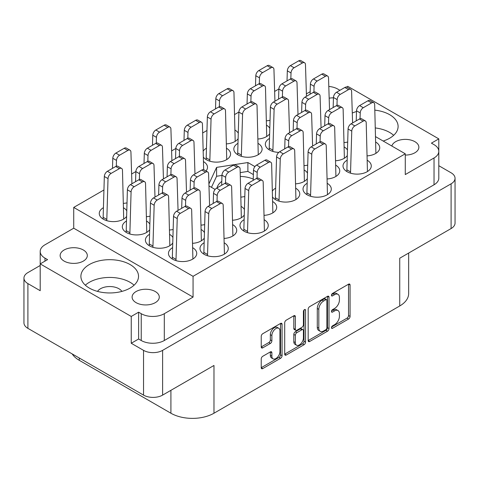 <?xml version="1.0" encoding="UTF-8"?>
<svg xmlns="http://www.w3.org/2000/svg" width="479" height="479" viewBox="0 0 479 479"><rect width="100%" height="100%" fill="white"/><g stroke="black" fill="none" stroke-linecap="round" stroke-linejoin="round"><path stroke-width="0.72" d="M130.084 264.558A28.818 16.639 0 0 0 98.68 260.947A28.818 16.639 0 0 0 80.897 276.317A28.818 16.639 0 0 0 89.334 288.083A28.818 16.639 0 0 0 120.738 291.693A28.818 16.639 0 0 0 138.527 276.317A28.818 16.639 0 0 0 130.084 264.558M134.078 285.197A28.818 16.639 0 0 0 130.084 282.311A28.818 16.639 0 0 0 85.34 285.197M383.164 141.036A28.818 16.639 0 0 0 398.103 126.45A28.818 16.639 0 0 0 389.666 114.691A28.818 16.639 0 0 0 374.841 110.128M356.508 111.541A28.818 16.639 0 0 0 352.287 113.02M393.66 135.329A28.818 16.639 0 0 0 389.666 132.444A28.818 16.639 0 0 0 375.404 127.953M333.45 97.83A13.592 7.85 0 0 0 329.169 98.201M405.276 155.076A13.592 7.85 0 0 0 418.868 147.227A13.592 7.85 0 0 0 414.886 141.676A13.592 7.85 0 0 0 401.043 139.772A13.592 7.85 0 0 0 391.84 146.041M64.114 261.091A13.592 7.85 180 0 1 60.132 255.547A13.592 7.85 180 0 1 68.527 248.296A13.592 7.85 180 0 1 83.334 249.996A13.592 7.85 180 0 1 87.316 255.547A13.592 7.85 180 0 1 78.927 262.797A13.592 7.85 180 0 1 64.114 261.091M121.906 291.394A13.047 7.532 0 0 0 118.936 288.747A13.047 7.532 0 0 0 97.518 291.394M136.084 302.644A13.592 7.85 180 0 1 132.102 297.094A13.592 7.85 180 0 1 140.491 289.843A13.592 7.85 180 0 1 155.304 291.543A13.592 7.85 180 0 1 159.285 297.094A13.592 7.85 180 0 1 150.897 304.345A13.592 7.85 180 0 1 136.084 302.644M278.766 328.277L277.227 327.391A5.712 3.299 120 0 0 274.371 327.672A5.712 3.299 120 0 0 270.336 334.665L271.874 335.551A5.712 3.299 120 0 1 275.91 328.558A5.712 3.299 120 0 1 278.766 328.277A5.712 3.299 120 0 1 279.952 330.893L279.952 351.544A5.712 3.299 120 0 1 277.455 357.292A5.712 3.299 120 0 1 273.054 358.825A5.712 3.299 120 0 1 271.874 356.208L271.874 352.766A2.138 1.233 120 0 0 271.431 351.79A2.138 1.233 120 0 0 270.366 351.897L262.743 356.298A2.138 1.233 120 0 0 261.235 358.909L261.235 367.71A2.138 1.233 120 0 0 261.672 368.686A2.138 1.233 120 0 0 262.743 368.585L280.556 358.298A2.138 1.233 120 0 0 282.065 355.687L282.065 324.313A2.138 1.233 120 0 0 281.622 323.337A2.138 1.233 120 0 0 280.556 323.439L262.743 333.725A2.138 1.233 120 0 0 261.235 336.336L261.235 346.97A2.138 1.233 120 0 0 261.672 347.946A2.138 1.233 120 0 0 262.743 347.844L270.366 343.443A2.138 1.233 120 0 0 271.874 340.826L271.874 335.551M304.476 309.626L305.536 310.236A1.497 0.862 120 0 0 305.225 309.554A1.497 0.862 120 0 0 304.476 309.626A1.497 0.862 120 0 0 303.423 311.458L303.423 324.702A2.138 1.233 120 0 1 301.914 327.319L296.854 330.241A2.138 1.233 120 0 1 295.788 330.342A2.138 1.233 120 0 1 295.345 329.366L295.345 316.643A2.138 1.233 120 0 0 294.902 315.667A2.138 1.233 120 0 0 293.837 315.769L295.345 316.643M103.386 207.7A14.136 8.161 0 0 0 99.267 213.46A14.136 8.161 0 0 0 103.404 219.232A14.136 8.161 0 0 0 126.594 216.394M149.52 234.333A14.136 8.161 0 0 0 145.4 240.099A14.136 8.161 0 0 0 149.538 245.865A14.136 8.161 0 0 0 172.727 243.027M126.456 221.017A14.136 8.161 0 0 0 122.331 226.777A14.136 8.161 0 0 0 126.474 232.549A14.136 8.161 0 0 0 149.658 229.71M244.092 219.687A14.136 8.161 0 0 0 239.973 225.447A14.136 8.161 0 0 0 244.116 231.219A14.136 8.161 0 0 0 259.516 232.986A14.136 8.161 0 0 0 268.246 225.447A14.136 8.161 0 0 0 264.354 219.825M204.114 242.769A14.136 8.161 0 0 0 199.988 248.529A14.136 8.161 0 0 0 204.132 254.301A14.136 8.161 0 0 0 219.538 256.067A14.136 8.161 0 0 0 228.261 248.529A14.136 8.161 0 0 0 224.376 242.907M172.59 247.655A14.136 8.161 0 0 0 168.464 253.415A14.136 8.161 0 0 0 172.608 259.187A14.136 8.161 0 0 0 188.013 260.953A14.136 8.161 0 0 0 196.737 253.415A14.136 8.161 0 0 0 192.845 247.793M347.125 160.202A14.136 8.161 0 0 0 343.006 165.962A14.136 8.161 0 0 0 347.143 171.733A14.136 8.161 0 0 0 362.549 173.5A14.136 8.161 0 0 0 371.279 165.962A14.136 8.161 0 0 0 367.387 160.339M307.147 183.283A14.136 8.161 0 0 0 303.021 189.043A14.136 8.161 0 0 0 307.165 194.815A14.136 8.161 0 0 0 322.571 196.588A14.136 8.161 0 0 0 331.294 189.043A14.136 8.161 0 0 0 327.402 183.421M269.467 138.449A14.136 8.161 0 0 0 265.348 144.209A14.136 8.161 0 0 0 269.485 149.981A14.136 8.161 0 0 0 278.814 152.364M206.419 148.215A14.136 8.161 0 0 0 203.276 150.987M203.473 157.238A14.136 8.161 0 0 0 206.437 159.746A14.136 8.161 0 0 0 221.843 161.513A14.136 8.161 0 0 0 230.567 153.975A14.136 8.161 0 0 0 226.681 148.352M275.623 188.169A14.136 8.161 0 0 0 272.479 190.941M272.677 197.186A14.136 8.161 0 0 0 275.641 199.701A14.136 8.161 0 0 0 291.046 201.467A14.136 8.161 0 0 0 299.77 193.929A14.136 8.161 0 0 0 295.878 188.307M237.943 143.335A14.136 8.161 0 0 0 233.824 149.095A14.136 8.161 0 0 0 237.961 154.861A14.136 8.161 0 0 0 253.367 156.633A14.136 8.161 0 0 0 262.097 149.095A14.136 8.161 0 0 0 258.205 143.472M253.229 179.11A22.615 13.059 0 0 0 240.35 176.44M221.783 181.373A22.615 13.059 0 0 0 217.053 187.888M131.24 343.263L131.24 316.451L138.623 312.188L138.623 339L131.24 343.263L143.544 350.365A13.484 7.784 0 0 0 162.609 350.365L451.098 183.81A13.484 7.784 0 0 0 455.05 178.302A13.484 7.784 0 0 0 451.098 172.799L438.806 165.704M438.8 150.981L438.8 138.88L347.76 86.322L346.461 87.07M40.194 265.492L27.902 272.593A13.484 7.784 0 0 0 23.95 278.095A13.484 7.784 0 0 0 27.902 283.598L40.2 290.705L40.2 263.893L131.24 316.451M308.177 309.236L308.177 340.611A2.138 1.233 120 0 0 308.62 341.587A2.138 1.233 120 0 0 309.685 341.479L327.498 331.199A2.138 1.233 120 0 0 329.007 328.582L329.007 297.208A2.138 1.233 120 0 0 328.564 296.232A2.138 1.233 120 0 0 327.498 296.339L309.685 306.62A2.138 1.233 120 0 0 308.177 309.236M334.593 324.66L332.516 325.858A1.497 0.862 120 0 0 331.54 327.175A1.497 0.862 120 0 0 331.767 328.372A1.497 0.862 120 0 0 332.516 328.301L348.556 319.038A2.138 1.233 120 0 0 350.065 316.427L350.065 285.053A2.138 1.233 120 0 0 349.622 284.077A2.138 1.233 120 0 0 348.556 284.179L332.516 293.441A1.497 0.862 120 0 0 331.54 294.759A1.497 0.862 120 0 0 331.767 295.956A1.497 0.862 120 0 0 332.516 295.878L334.593 294.681A6.832 3.946 120 0 1 338.006 294.346A6.832 3.946 120 0 1 339.419 297.471L339.419 300.088A6.832 3.946 120 0 1 334.593 308.452L332.516 309.65A1.497 0.862 120 0 0 331.54 310.967A1.497 0.862 120 0 0 331.767 312.164A1.497 0.862 120 0 0 332.516 312.092L334.593 310.889A6.832 3.946 120 0 1 338.006 310.554A6.832 3.946 120 0 1 339.419 313.679L339.419 316.296A6.832 3.946 120 0 1 334.593 324.66M284.706 354.131L302.488 343.862L304.027 344.748A2.138 1.233 120 0 0 305.536 342.132L305.536 310.236M304.027 344.748L286.214 355.035A2.138 1.233 120 0 1 285.149 355.137A2.138 1.233 120 0 1 284.706 354.161L284.706 322.786A2.138 1.233 120 0 1 286.214 320.176L293.837 315.769M162.609 350.365L162.609 395.115L213.975 365.459L213.975 413.227L399.737 305.973L399.737 258.211L451.098 228.555L451.098 183.81M79.263 358.005L79.263 360.31L170.913 413.227L170.913 390.319M79.263 360.31A30.446 17.579 180 0 1 72.197 353.927M408.659 253.062L408.659 293.543A30.446 17.579 180 0 1 399.737 305.973M213.975 413.227A30.446 17.579 180 0 1 170.913 413.227M162.609 395.115A13.484 7.784 180 0 1 143.544 395.115L27.902 328.349A13.484 7.784 180 0 1 23.95 322.846L23.95 278.095M266.522 120.798A14.136 8.161 0 0 0 270.018 120.295M304.201 165.632A14.136 8.161 0 0 0 307.692 165.129M344.179 142.55A14.136 8.161 0 0 0 347.676 142.047M226.537 143.88A14.136 8.161 0 0 0 238.081 138.706M238.255 133.108A14.136 8.161 0 0 0 235.135 130.15M258.067 139A14.136 8.161 0 0 0 269.611 133.821M269.779 128.228A14.136 8.161 0 0 0 266.665 125.27M327.265 178.948A14.136 8.161 0 0 0 339.755 170.847A14.136 8.161 0 0 0 335.863 165.225M295.741 183.834A14.136 8.161 0 0 0 307.284 178.661M307.452 173.063A14.136 8.161 0 0 0 304.339 170.105M335.725 160.746A14.136 8.161 0 0 0 347.269 155.573M347.437 149.981A14.136 8.161 0 0 0 344.323 147.023M367.249 155.867A14.136 8.161 0 0 0 379.733 147.76A14.136 8.161 0 0 0 375.847 142.137M192.708 243.32A14.136 8.161 0 0 0 204.252 238.147M204.419 232.549A14.136 8.161 0 0 0 201.306 229.591M232.692 220.232A14.136 8.161 0 0 0 244.236 215.059M244.404 209.467A14.136 8.161 0 0 0 241.29 206.509M224.232 238.434A14.136 8.161 0 0 0 236.722 230.327A14.136 8.161 0 0 0 232.83 224.705M149.831 224.112A14.136 8.161 0 0 0 146.712 221.154M205.982 170.973A14.136 8.161 0 0 0 207.503 167.291A14.136 8.161 0 0 0 203.611 161.668M264.216 215.352A14.136 8.161 0 0 0 276.7 207.245A14.136 8.161 0 0 0 272.814 201.623M169.644 229.998A14.136 8.161 0 0 0 173.135 229.495M146.574 216.682A14.136 8.161 0 0 0 150.071 216.179M172.895 237.434A14.136 8.161 0 0 0 169.782 234.476M201.168 225.118A14.136 8.161 0 0 0 204.659 224.615M123.51 203.365A14.136 8.161 0 0 0 127.001 202.862M126.761 210.796A14.136 8.161 0 0 0 123.648 207.838M375.674 136.707L405.276 153.795L405.276 174.572L434.034 157.968A16.31 9.418 0 0 0 438.806 151.31A16.31 9.418 0 0 0 434.034 144.652L431.417 143.143L438.8 138.88M339.916 90.315L337.767 89.076A16.31 9.418 0 0 0 328.804 86.436M240.997 197.15L244.793 196.558M208.964 185.888L215.113 189.439M254.906 166.596L247.882 162.543L216.592 167.387L208.904 183.954M278.874 88.986L274.629 91.429M238.889 112.068L234.65 114.517M206.952 130.504L202.713 132.952M175.841 148.466L171.596 150.915M135.856 171.554L131.617 174.003M103.919 189.989L73.724 207.425L73.724 228.202L44.966 244.799A16.31 9.418 0 0 0 40.194 251.463A16.31 9.418 0 0 0 44.966 258.121L47.583 259.63L40.2 263.893M405.276 153.795L193.061 276.317L73.724 207.425M338.006 310.554L336.468 309.668A6.832 3.946 120 0 0 333.055 310.003L334.593 310.889M331.576 310.859L333.055 310.003M338.006 294.346L336.468 293.453A6.832 3.946 120 0 0 333.055 293.795L334.593 294.681M331.576 294.645L333.055 293.795M331.576 327.067L347.018 318.152A2.138 1.233 120 0 0 348.526 315.535L348.526 284.197M308.177 340.575L325.959 330.306A2.138 1.233 120 0 0 327.468 327.696L327.468 296.351M325.84 329.714A1.497 0.862 120 0 0 326.894 327.887L326.894 300.345A1.497 0.862 120 0 0 326.582 299.662A1.497 0.862 120 0 0 325.84 299.734L323.648 300.998A6.832 3.946 120 0 0 318.816 309.368L318.816 328.193A6.832 3.946 120 0 0 320.235 331.318A6.832 3.946 120 0 0 323.648 330.977L325.84 329.714M326.582 299.662L325.043 298.776A1.497 0.862 120 0 0 324.301 298.848L325.84 299.734M320.235 331.318L318.697 330.432A6.832 3.946 120 0 1 317.278 327.301L317.278 308.476A6.832 3.946 120 0 1 322.11 300.111L324.301 298.848M293.807 315.787L293.807 328.48A2.138 1.233 120 0 0 294.25 329.456L295.788 330.342M303.997 310.039L303.997 341.246L305.536 342.132M295.345 342.569A5.712 3.299 120 0 0 296.531 345.185A5.712 3.299 120 0 0 300.932 343.653A5.712 3.299 120 0 0 303.423 337.905L303.423 330.63A2.138 1.233 120 0 0 302.979 329.654A2.138 1.233 120 0 0 301.914 329.762L296.854 332.677A2.138 1.233 120 0 0 295.345 335.294L295.345 342.569L293.807 341.683A5.712 3.299 120 0 0 294.992 344.293L296.531 345.185M302.979 329.654L301.441 328.768A2.138 1.233 120 0 0 300.375 328.869L301.914 329.762M293.807 341.683L293.807 334.408A2.138 1.233 120 0 1 295.315 331.791L300.375 328.869M302.488 343.862A2.138 1.233 120 0 0 303.997 341.246M273.054 358.825L271.521 357.933A5.712 3.299 120 0 1 270.336 355.322L270.336 351.909M261.235 346.94L268.827 342.551A2.138 1.233 120 0 0 270.336 339.94L270.336 334.665M261.235 367.68L279.017 357.412A2.138 1.233 120 0 0 280.526 354.795L280.526 323.457M138.623 339L141.233 340.509L141.233 313.697A16.31 9.418 0 0 0 164.303 313.697L164.303 340.509A16.31 9.418 180 0 1 141.233 340.509M138.623 312.188L141.233 313.697M193.061 276.317L193.061 297.094L164.303 313.697M438.806 151.31L438.806 178.128A16.31 9.418 180 0 1 434.034 184.786L164.303 340.509M306.386 93.872L310.164 91.693M40.2 278.604A16.31 9.418 180 0 1 40.194 278.275L40.194 251.463M193.061 297.094L73.724 228.202M455.05 178.302L455.05 223.052A13.484 7.784 180 0 1 451.098 228.555M221.963 175.434L216.592 176.266L211.461 187.325M216.592 176.266L216.592 167.387M253.367 174.59L247.882 171.422L240.23 172.608M247.882 171.422L247.882 162.543M172.296 259.001L173.53 216.442A4.347 2.509 -60 0 1 176.601 211.239L184.906 206.449A4.347 2.509 -60 0 1 187.085 206.233L190.774 208.359A4.347 2.509 -60 0 1 191.672 210.227L192.905 259.001M175.991 260.624L177.224 218.574A4.347 2.509 -60 0 1 180.296 213.371L188.6 208.575A4.347 2.509 -60 0 1 190.774 208.359M172.296 257.229L175.991 259.361M255.499 85.783L255.804 75.718A4.347 2.509 -60 0 1 258.876 70.521L267.18 65.725A4.347 2.509 -60 0 1 269.354 65.509L273.048 67.641A4.347 2.509 -60 0 1 273.946 69.503L274.934 101.201M259.319 83.645L259.492 77.849A4.347 2.509 -60 0 1 262.57 72.646L270.869 67.856A4.347 2.509 -60 0 1 273.048 67.641M293.172 130.623L293.477 120.552A4.347 2.509 -60 0 1 296.555 115.355L304.854 110.559A4.347 2.509 -60 0 1 307.033 110.344L310.721 112.475A4.347 2.509 -60 0 1 311.619 114.343L312.613 146.035M296.992 128.486L297.172 122.684A4.347 2.509 -60 0 1 300.243 117.487L308.548 112.691A4.347 2.509 -60 0 1 310.721 112.475M333.156 107.535L333.462 97.471A4.347 2.509 -60 0 1 336.533 92.267L344.838 87.477A4.347 2.509 -60 0 1 347.012 87.262L350.706 89.393A4.347 2.509 -60 0 1 351.604 91.255L352.598 122.953M336.976 105.398L337.15 99.602A4.347 2.509 -60 0 1 340.228 94.399L348.532 89.609A4.347 2.509 -60 0 1 350.706 89.393M215.514 108.871L215.819 98.8A4.347 2.509 -60 0 1 218.891 93.603L227.196 88.807A4.347 2.509 -60 0 1 229.375 88.591L233.063 90.723A4.347 2.509 -60 0 1 233.962 92.591L235.195 141.365M219.334 106.733L219.508 100.931A4.347 2.509 -60 0 1 222.585 95.734L230.89 90.938A4.347 2.509 -60 0 1 233.063 90.723M278.562 99.105L278.868 89.034A4.347 2.509 -60 0 1 281.945 83.837L290.25 79.041A4.347 2.509 -60 0 1 292.424 78.825L296.112 80.957A4.347 2.509 -60 0 1 297.01 82.825L298.004 114.517M282.382 96.968L282.562 91.166A4.347 2.509 -60 0 1 285.634 85.969L293.938 81.173A4.347 2.509 -60 0 1 296.112 80.957M237.656 154.681L238.889 112.122A4.347 2.509 -60 0 1 241.961 106.919L250.266 102.123A4.347 2.509 -60 0 1 252.439 101.907L256.127 104.039A4.347 2.509 -60 0 1 257.031 105.907L258.259 154.681M241.344 156.304L242.578 114.247A4.347 2.509 -60 0 1 245.649 109.05L253.954 104.254A4.347 2.509 -60 0 1 256.127 104.039M237.656 152.909L241.344 155.04M301.632 112.421L301.938 102.35A4.347 2.509 -60 0 1 305.009 97.153L313.314 92.357A4.347 2.509 -60 0 1 315.487 92.142L319.182 94.273A4.347 2.509 -60 0 1 320.08 96.141L321.068 127.833M305.452 110.284L305.626 104.482A4.347 2.509 -60 0 1 308.704 99.285L317.002 94.489A4.347 2.509 -60 0 1 319.182 94.273M275.329 199.515L276.563 156.956A4.347 2.509 -60 0 1 279.634 151.753L287.939 146.963A4.347 2.509 -60 0 1 290.118 146.748L293.807 148.879A4.347 2.509 -60 0 1 294.705 150.741L295.938 199.515M279.023 201.144L280.251 159.088A4.347 2.509 -60 0 1 283.329 153.885L291.633 149.089A4.347 2.509 -60 0 1 293.807 148.879M275.329 197.743L279.023 199.875M247.038 103.985L247.344 93.92A4.347 2.509 -60 0 1 250.421 88.717L258.72 83.927A4.347 2.509 -60 0 1 260.899 83.711L264.588 85.837A4.347 2.509 -60 0 1 265.486 87.705L266.719 136.479M250.858 101.847L251.038 96.051A4.347 2.509 -60 0 1 254.109 90.848L262.414 86.052A4.347 2.509 -60 0 1 264.588 85.837M206.132 159.561L207.359 117.002A4.347 2.509 -60 0 1 210.437 111.805L218.741 107.009A4.347 2.509 -60 0 1 220.915 106.793L224.603 108.925A4.347 2.509 -60 0 1 225.501 110.793L226.735 159.561M209.82 161.189L211.053 119.133A4.347 2.509 -60 0 1 214.125 113.936L222.43 109.14A4.347 2.509 -60 0 1 224.603 108.925M206.132 157.795L209.82 159.926M310.093 94.219L310.392 84.154A4.347 2.509 -60 0 1 313.47 78.951L321.774 74.155A4.347 2.509 -60 0 1 323.948 73.946L327.636 76.071A4.347 2.509 -60 0 1 328.534 77.939L329.528 109.631M313.913 92.082L314.086 86.286A4.347 2.509 -60 0 1 317.158 81.083L325.463 76.287A4.347 2.509 -60 0 1 327.636 76.071M269.18 149.795L270.413 107.236A4.347 2.509 -60 0 1 273.485 102.039L281.79 97.243A4.347 2.509 -60 0 1 283.963 97.027L287.657 99.159A4.347 2.509 -60 0 1 288.556 101.021L289.544 132.719M272.868 151.424L274.102 109.368A4.347 2.509 -60 0 1 277.173 104.165L285.478 99.375A4.347 2.509 -60 0 1 287.657 99.159M269.18 148.029L272.868 150.161M316.242 143.94L316.547 133.869A4.347 2.509 -60 0 1 319.619 128.671L327.923 123.875A4.347 2.509 -60 0 1 330.097 123.66L333.791 125.791A4.347 2.509 -60 0 1 334.689 127.659L335.923 176.434M320.062 141.802L320.235 136A4.347 2.509 -60 0 1 323.307 130.803L331.612 126.007A4.347 2.509 -60 0 1 333.791 125.791M284.718 148.819L285.023 138.754A4.347 2.509 -60 0 1 288.095 133.557L296.399 128.761A4.347 2.509 -60 0 1 298.573 128.546L302.261 130.677A4.347 2.509 -60 0 1 303.165 132.539L304.393 181.313M288.538 146.682L288.711 140.886A4.347 2.509 -60 0 1 291.783 135.683L300.088 130.893A4.347 2.509 -60 0 1 302.261 130.677M324.702 125.737L325.001 115.673A4.347 2.509 -60 0 1 328.079 110.469L336.384 105.679A4.347 2.509 -60 0 1 338.557 105.464L342.245 107.589A4.347 2.509 -60 0 1 343.144 109.457L344.377 158.232M328.516 123.6L328.696 117.804A4.347 2.509 -60 0 1 331.767 112.601L340.072 107.805A4.347 2.509 -60 0 1 342.245 107.589M306.853 194.636L308.087 152.071A4.347 2.509 -60 0 1 311.158 146.873L319.463 142.077A4.347 2.509 -60 0 1 321.643 141.862L325.331 143.993A4.347 2.509 -60 0 1 326.229 145.861L327.462 194.636M310.548 196.258L311.781 154.202A4.347 2.509 -60 0 1 314.853 149.005L323.157 144.209A4.347 2.509 -60 0 1 325.331 143.993M306.853 192.863L310.548 194.995M346.838 171.548L348.071 128.989A4.347 2.509 -60 0 1 351.143 123.786L359.448 118.996A4.347 2.509 -60 0 1 361.621 118.78L365.315 120.912A4.347 2.509 -60 0 1 366.213 122.774L367.447 171.548M350.526 173.176L351.76 131.12A4.347 2.509 -60 0 1 354.837 125.917L363.136 121.127A4.347 2.509 -60 0 1 365.315 120.912M346.838 169.782L350.526 171.907M356.226 120.858L356.526 110.787A4.347 2.509 -60 0 1 359.603 105.59L367.908 100.794A4.347 2.509 -60 0 1 370.081 100.578L373.77 102.71A4.347 2.509 -60 0 1 374.668 104.578L375.901 153.346M360.046 118.72L360.22 112.918A4.347 2.509 -60 0 1 363.292 107.721L371.596 102.925A4.347 2.509 -60 0 1 373.77 102.71M287.023 80.903L287.328 70.832A4.347 2.509 -60 0 1 290.4 65.635L298.704 60.839A4.347 2.509 -60 0 1 300.878 60.623L304.572 62.755A4.347 2.509 -60 0 1 305.47 64.623L306.464 96.315M290.843 78.766L291.016 72.964A4.347 2.509 -60 0 1 294.094 67.767L302.399 62.971A4.347 2.509 -60 0 1 304.572 62.755M203.82 254.115L205.054 211.556A4.347 2.509 -60 0 1 208.131 206.359L216.43 201.563A4.347 2.509 -60 0 1 218.61 201.348L222.298 203.479A4.347 2.509 -60 0 1 223.196 205.347L224.429 254.115M207.515 255.744L208.748 213.688A4.347 2.509 -60 0 1 211.82 208.491L220.124 203.695A4.347 2.509 -60 0 1 222.298 203.479M203.82 252.349L207.515 254.481M243.805 231.034L245.038 188.475A4.347 2.509 -60 0 1 248.11 183.271L256.415 178.481A4.347 2.509 -60 0 1 258.588 178.266L262.282 180.397A4.347 2.509 -60 0 1 263.181 182.259L264.414 231.034M247.499 232.662L248.727 190.606A4.347 2.509 -60 0 1 251.804 185.403L260.109 180.613A4.347 2.509 -60 0 1 262.282 180.397M243.805 229.261L247.499 231.393M181.685 208.305L181.99 198.24A4.347 2.509 -60 0 1 185.062 193.037L193.366 188.247A4.347 2.509 -60 0 1 195.54 188.031L199.234 190.163A4.347 2.509 -60 0 1 200.132 192.025L201.366 240.799M185.505 206.168L185.678 200.372A4.347 2.509 -60 0 1 188.75 195.169L197.055 190.379A4.347 2.509 -60 0 1 199.234 190.163M221.669 185.223L221.969 175.158A4.347 2.509 -60 0 1 225.046 169.955L233.351 165.159A4.347 2.509 -60 0 1 235.524 164.944L239.213 167.075A4.347 2.509 -60 0 1 240.111 168.943L241.344 217.717M225.489 183.086L225.663 177.284A4.347 2.509 -60 0 1 228.734 172.087L237.039 167.291A4.347 2.509 -60 0 1 239.213 167.075M213.209 203.425L213.514 193.354A4.347 2.509 -60 0 1 216.586 188.157L224.891 183.361A4.347 2.509 -60 0 1 227.064 183.146L230.758 185.277A4.347 2.509 -60 0 1 231.656 187.145L232.89 235.919M217.029 201.288L217.203 195.486A4.347 2.509 -60 0 1 220.28 190.289L228.579 185.493A4.347 2.509 -60 0 1 230.758 185.277M167.075 176.787L167.381 166.722A4.347 2.509 -60 0 1 170.452 161.519L178.757 156.729A4.347 2.509 -60 0 1 180.93 156.513L184.625 158.645A4.347 2.509 -60 0 1 185.523 160.507L186.511 192.205M170.895 174.649L171.069 168.853A4.347 2.509 -60 0 1 174.146 163.65L182.445 158.86A4.347 2.509 -60 0 1 184.625 158.645M126.163 232.369L127.396 189.804A4.347 2.509 -60 0 1 130.468 184.607L138.772 179.811A4.347 2.509 -60 0 1 140.952 179.595L144.64 181.727A4.347 2.509 -60 0 1 145.538 183.595L146.772 232.369M129.857 233.992L131.084 191.935A4.347 2.509 -60 0 1 134.162 186.738L142.467 181.942A4.347 2.509 -60 0 1 144.64 181.727M126.163 230.597L129.857 232.728M183.99 140.389L184.295 130.318A4.347 2.509 -60 0 1 187.367 125.121L195.672 120.325A4.347 2.509 -60 0 1 197.845 120.109L201.539 122.241A4.347 2.509 -60 0 1 202.437 124.109L203.671 169.692M187.81 138.251L187.984 132.449A4.347 2.509 -60 0 1 191.061 127.252L199.366 122.456A4.347 2.509 -60 0 1 201.539 122.241M144.005 163.471L144.311 153.406A4.347 2.509 -60 0 1 147.388 148.203L155.693 143.407A4.347 2.509 -60 0 1 157.866 143.197L161.555 145.323A4.347 2.509 -60 0 1 162.453 147.191L163.447 178.883M147.825 161.333L148.005 155.537A4.347 2.509 -60 0 1 151.077 150.334L159.381 145.538A4.347 2.509 -60 0 1 161.555 145.323M253.193 180.344L253.499 170.273A4.347 2.509 -60 0 1 256.57 165.075L264.875 160.279A4.347 2.509 -60 0 1 267.048 160.064L270.737 162.195A4.347 2.509 -60 0 1 271.641 164.058L272.868 212.832M257.013 178.2L257.187 172.404A4.347 2.509 -60 0 1 260.259 167.201L268.563 162.411A4.347 2.509 -60 0 1 270.737 162.195M158.615 194.989L158.92 184.924A4.347 2.509 -60 0 1 161.998 179.721L170.296 174.925A4.347 2.509 -60 0 1 172.476 174.715L176.164 176.841A4.347 2.509 -60 0 1 177.062 178.709L178.056 210.401M162.435 192.851L162.615 187.055A4.347 2.509 -60 0 1 165.686 181.852L173.991 177.056A4.347 2.509 -60 0 1 176.164 176.841M175.536 158.591L175.835 148.52A4.347 2.509 -60 0 1 178.912 143.323L187.217 138.527A4.347 2.509 -60 0 1 189.391 138.311L193.079 140.443A4.347 2.509 -60 0 1 193.977 142.311L194.971 174.003M179.356 156.453L179.529 150.651A4.347 2.509 -60 0 1 182.601 145.454L190.905 140.658A4.347 2.509 -60 0 1 193.079 140.443M135.551 181.673L135.856 171.602A4.347 2.509 -60 0 1 138.928 166.405L147.233 161.609A4.347 2.509 -60 0 1 149.406 161.393L153.1 163.525A4.347 2.509 -60 0 1 153.999 165.393L154.986 197.085M139.371 179.535L139.545 173.733A4.347 2.509 -60 0 1 142.616 168.536L150.921 163.74A4.347 2.509 -60 0 1 153.1 163.525M152.466 145.269L152.771 135.204A4.347 2.509 -60 0 1 155.843 130.001L164.147 125.211A4.347 2.509 -60 0 1 166.321 124.995L170.015 127.127A4.347 2.509 -60 0 1 170.913 128.989L171.907 160.681M156.286 143.131L156.459 137.335A4.347 2.509 -60 0 1 159.537 132.132L167.842 127.342A4.347 2.509 -60 0 1 170.015 127.127M149.232 245.685L150.466 203.12A4.347 2.509 -60 0 1 153.537 197.923L161.842 193.127A4.347 2.509 -60 0 1 164.016 192.911L167.704 195.043A4.347 2.509 -60 0 1 168.608 196.911L169.835 245.685M152.921 247.308L154.154 205.252A4.347 2.509 -60 0 1 157.226 200.054L165.53 195.258A4.347 2.509 -60 0 1 167.704 195.043M149.232 243.913L152.921 246.044M190.145 190.109L190.444 180.038A4.347 2.509 -60 0 1 193.522 174.841L201.827 170.045A4.347 2.509 -60 0 1 204 169.829L207.688 171.961A4.347 2.509 -60 0 1 208.587 173.829L209.58 205.521M193.959 187.972L194.139 182.17A4.347 2.509 -60 0 1 197.21 176.973L205.515 172.177A4.347 2.509 -60 0 1 207.688 171.961M112.481 168.357L112.787 158.286A4.347 2.509 -60 0 1 115.864 153.088L124.163 148.292A4.347 2.509 -60 0 1 126.342 148.077L130.031 150.208A4.347 2.509 -60 0 1 130.929 152.077L131.923 183.768M116.301 166.219L116.481 160.417A4.347 2.509 -60 0 1 119.552 155.22L127.857 150.424A4.347 2.509 -60 0 1 130.031 150.208M103.099 219.047L104.332 176.488A4.347 2.509 -60 0 1 107.404 171.29L115.708 166.494A4.347 2.509 -60 0 1 117.882 166.279L121.57 168.41A4.347 2.509 -60 0 1 122.474 170.273L123.702 219.047M106.787 220.675L108.02 178.619A4.347 2.509 -60 0 1 111.092 173.416L119.397 168.626A4.347 2.509 -60 0 1 121.57 168.41M103.099 217.28L106.787 219.412M143.544 395.115L143.544 350.365M27.902 283.598L27.902 328.349M331.462 311.482L332.516 312.092M331.462 295.268L332.516 295.878M348.556 284.179L350.065 285.053M348.526 315.535L350.065 316.427M347.018 318.152L348.556 319.038M331.462 327.69L332.516 328.301M327.498 296.339L329.007 297.208M327.468 327.696L329.007 328.582M325.959 330.306L327.498 331.199M308.177 340.611L309.685 341.479M322.11 300.111L323.648 300.998M317.278 308.476L318.816 309.368M317.278 327.301L318.816 328.193M284.706 354.161L286.214 355.035M293.807 328.48L295.345 329.366M295.315 331.791L296.854 332.677M293.807 334.408L295.345 335.294M270.366 351.897L271.874 352.766M270.336 355.322L271.874 356.208M270.336 339.94L271.874 340.826M268.827 342.551L270.366 343.443M261.235 346.97L262.743 347.844M280.55 323.439L282.065 324.313M280.526 354.795L282.065 355.687M279.017 357.412L280.556 358.298M261.235 367.71L262.743 368.585M434.034 184.786L434.034 157.968M44.966 258.121L44.966 261.139M176.601 211.239L180.296 213.371M173.53 216.442L177.224 218.574M184.906 206.449L188.6 208.575M258.876 70.521L262.57 72.646M255.804 75.718L259.492 77.849M267.18 65.725L270.869 67.856M296.555 115.355L300.243 117.487M293.477 120.552L297.172 122.684M304.854 110.559L308.548 112.691M336.533 92.267L340.228 94.399M333.462 97.471L337.15 99.602M344.838 87.477L348.532 89.609M218.891 93.603L222.585 95.734M215.819 98.8L219.508 100.931M227.196 88.807L230.89 90.938M281.945 83.837L285.634 85.969M278.868 89.034L282.562 91.166M290.25 79.041L293.938 81.173M241.961 106.919L245.649 109.05M238.889 112.122L242.578 114.247M250.266 102.123L253.954 104.254M305.009 97.153L308.704 99.285M301.938 102.35L305.626 104.482M313.314 92.357L317.002 94.489M279.634 151.753L283.329 153.885M276.563 156.956L280.251 159.088M287.939 146.963L291.633 149.089M250.421 88.717L254.109 90.848M247.344 93.92L251.038 96.051M258.72 83.927L262.414 86.052M210.437 111.805L214.125 113.936M207.359 117.002L211.053 119.133M218.741 107.009L222.43 109.14M313.47 78.951L317.158 81.083M310.392 84.154L314.086 86.286M321.774 74.155L325.463 76.287M273.485 102.039L277.173 104.165M270.413 107.236L274.102 109.368M281.79 97.243L285.478 99.375M319.619 128.671L323.307 130.803M316.547 133.869L320.235 136M327.923 123.875L331.612 126.007M288.095 133.557L291.783 135.683M285.023 138.754L288.711 140.886M296.399 128.761L300.088 130.893M328.079 110.469L331.767 112.601M325.001 115.673L328.696 117.804M336.384 105.679L340.072 107.805M311.158 146.873L314.853 149.005M308.087 152.071L311.781 154.202M319.463 142.077L323.157 144.209M351.143 123.786L354.837 125.917M348.071 128.989L351.76 131.12M359.448 118.996L363.136 121.127M359.603 105.59L363.292 107.721M356.526 110.787L360.22 112.918M367.908 100.794L371.596 102.925M290.4 65.635L294.094 67.767M287.328 70.832L291.016 72.964M298.704 60.839L302.399 62.971M208.131 206.359L211.82 208.491M205.054 211.556L208.748 213.688M216.43 201.563L220.124 203.695M248.11 183.271L251.804 185.403M245.038 188.475L248.727 190.606M256.415 178.481L260.109 180.613M185.062 193.037L188.75 195.169M181.99 198.24L185.678 200.372M193.366 188.247L197.055 190.379M225.046 169.955L228.734 172.087M221.969 175.158L225.663 177.284M233.351 165.159L237.039 167.291M216.586 188.157L220.28 190.289M213.514 193.354L217.203 195.486M224.891 183.361L228.579 185.493M170.452 161.519L174.146 163.65M167.381 166.722L171.069 168.853M178.757 156.729L182.445 158.86M130.468 184.607L134.162 186.738M127.396 189.804L131.084 191.935M138.772 179.811L142.467 181.942M187.367 125.121L191.061 127.252M184.295 130.318L187.984 132.449M195.672 120.325L199.366 122.456M147.388 148.203L151.077 150.334M144.311 153.406L148.005 155.537M155.693 143.407L159.381 145.538M256.57 165.075L260.259 167.201M253.499 170.273L257.187 172.404M264.875 160.279L268.563 162.411M161.998 179.721L165.686 181.852M158.92 184.924L162.615 187.055M170.296 174.925L173.991 177.056M178.912 143.323L182.601 145.454M175.835 148.52L179.529 150.651M187.217 138.527L190.905 140.658M138.928 166.405L142.616 168.536M135.856 171.602L139.545 173.733M147.233 161.609L150.921 163.74M155.843 130.001L159.537 132.132M152.771 135.204L156.459 137.335M164.147 125.211L167.842 127.342M153.537 197.923L157.226 200.054M150.466 203.12L154.154 205.252M161.842 193.127L165.53 195.258M193.522 174.841L197.21 176.973M190.444 180.038L194.139 182.17M201.827 170.045L205.515 172.177M115.864 153.088L119.552 155.22M112.787 158.286L116.481 160.417M124.163 148.292L127.857 150.424M107.404 171.29L111.092 173.416M104.332 176.488L108.02 178.619M115.708 166.494L119.397 168.626"/></g></svg>
